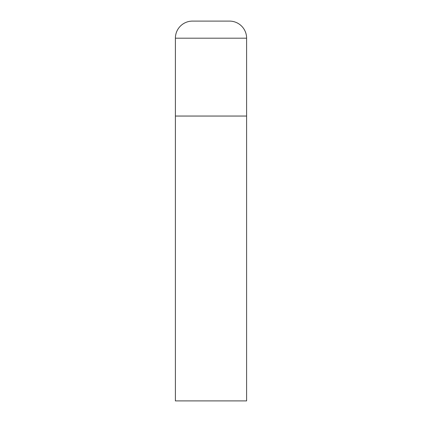 <?xml version="1.0" encoding="UTF-8"?>
<svg xmlns="http://www.w3.org/2000/svg" width="422" height="422" viewBox="0 0 422 422"><rect width="100%" height="100%" fill="white"/><g stroke="black" fill="none" stroke-linecap="round" stroke-linejoin="round"><path stroke-width="0.32" stroke-dasharray="2.11 1.58" d="M229.515 21.1L192.485 21.1M246.606 116.05L175.394 116.05L246.606 116.05M175.394 400.9L246.606 400.9M246.606 38.191L175.394 38.191"/><path stroke-width="0.63" d="M175.394 38.191L175.394 400.9L246.606 400.9L246.606 116.05L175.394 116.05L246.606 116.05L246.606 38.191A17.091 17.091 0 0 0 229.515 21.1L192.485 21.1A17.091 17.091 0 0 0 175.394 38.191L246.606 38.191"/></g></svg>
